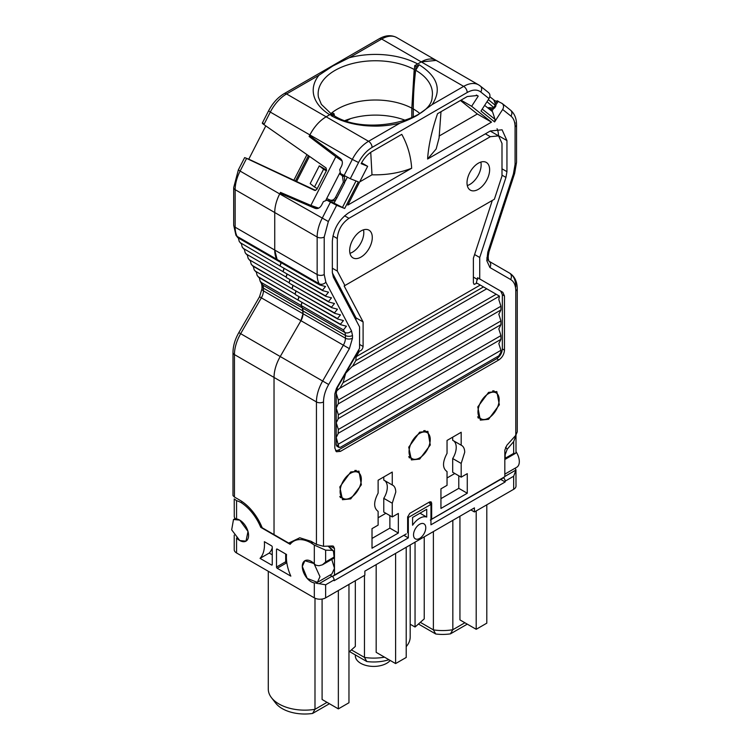 <?xml version="1.0" encoding="UTF-8"?>
<svg xmlns="http://www.w3.org/2000/svg" width="751" height="751" viewBox="0 0 751 751"><rect width="100%" height="100%" fill="white"/><g stroke="black" fill="none" stroke-linecap="round" stroke-linejoin="round"><path stroke-width="1.13" d="M478.321 189.336A15.996 9.237 120 0 0 488.77 175.236A15.996 9.237 120 0 0 486.319 162.423A15.996 9.237 120 0 0 478.321 163.211A15.996 9.237 120 0 0 467.873 177.311A15.996 9.237 120 0 0 470.323 190.125A15.996 9.237 120 0 0 478.321 189.336M467.3 185.572A15.996 9.237 120 0 0 469.835 184.436A15.996 9.237 120 0 0 480.856 162.085M493.726 391.506A19.385 11.19 120 0 0 493.642 390.792M494.552 391.984A16.494 9.519 120 0 0 494.515 391.891A16.494 9.519 120 0 0 493.961 390.792M360.978 230.961A15.996 9.237 -60 0 1 368.976 230.172A15.996 9.237 -60 0 1 371.426 242.986A15.996 9.237 -60 0 1 360.978 257.086A15.996 9.237 -60 0 1 352.979 257.875A15.996 9.237 -60 0 1 350.529 245.061A15.996 9.237 -60 0 1 360.978 230.961M349.957 253.322A15.996 9.237 120 0 0 352.491 252.186A15.996 9.237 120 0 0 363.512 229.834M355.88 471.084A19.385 11.19 120 0 0 355.796 470.37M356.115 470.37A16.494 9.519 -60 0 1 356.669 471.478A16.494 9.519 -60 0 1 356.706 471.572M424.803 431.299A19.385 11.19 120 0 0 424.719 430.576M425.038 430.576A16.494 9.519 -60 0 1 425.592 431.684A16.494 9.519 -60 0 1 425.629 431.778M504.822 474.144L516.726 467.272A12.495 7.219 -120 0 0 519.317 461.555A12.495 7.219 -120 0 0 516.003 451.68M452.693 437.166L452.693 440.283L461.18 445.183L461.18 432.266L447.042 440.433L447.042 453.341C442.367 462.128 442.367 468.211 447.042 471.6L447.042 485.324L440.94 488.845L440.94 508.436L467.272 493.238L467.272 473.646L461.18 477.167L461.18 463.433L464.709 452.271C464.653 448.676 463.48 446.319 461.18 445.183L461.602 445.399M461.18 477.167L452.693 472.266L452.693 458.542A14.992 8.655 120 0 0 456.223 447.371A14.992 8.655 120 0 0 453.529 440.771M319.973 576.646L313.984 563.522L304.887 560.715L302.306 566.442L307.206 578.411L317.391 582.363L319.973 576.646M331.782 559.411L334.467 568.272L331.876 573.999L317.391 582.363M392.679 485.193L392.257 484.977C394.463 485.916 395.646 488.281 395.786 492.055L392.257 503.226L392.257 516.951L398.349 513.431L398.349 533.022L372.017 548.23L372.017 528.638L378.119 525.118L378.119 511.384C373.519 507.967 373.519 501.884 378.119 493.135L378.119 480.227L392.257 472.06L392.257 484.977L383.77 480.077L383.77 476.96M392.257 503.226L383.77 498.326A14.992 8.655 120 0 0 387.309 487.164A14.992 8.655 120 0 0 384.606 480.556M488.563 419.311L499.34 404.78L496.815 391.562L488.563 392.379L477.796 406.911L480.321 420.128L488.563 419.311M350.726 471.957L358.969 471.14L361.362 484.799L350.726 498.899L342.475 499.715L339.818 486.948L350.726 471.957M419.649 432.172L427.892 431.346L430.285 445.005L419.649 459.105L411.398 459.922L408.741 447.164L419.649 432.172M430.952 519.608L504.822 476.688L504.822 450.121L506.869 445.249L515.787 435.298L515.787 290.919C515.712 285.361 513.994 281.55 510.605 279.485L489.905 267.525L486.798 260.663L487.793 252.186A4.994 1.399 18.1 0 0 489.014 251.698L514.632 173.453A4.994 1.399 18.1 0 1 513.421 173.932L515.073 164.356L515.073 126.825C515.036 121.925 513.656 118.348 510.943 116.095L502.654 109.477L494.609 121.925L480.978 111.035L489.023 98.588C490.459 95.931 490.178 93.856 488.197 92.364M259.273 277.692L260.146 281.165L261.442 282.564L301.029 305.413A4.994 2.882 120 0 0 301.911 302.306L301.029 305.413L302.353 307.919A9.998 5.773 -60 0 1 303.01 310.989L303.01 313.721A9.998 5.773 -60 0 1 300.944 320.686L303.01 313.721L302.353 307.919L301.029 305.413L343.442 329.905L346.427 326.216L340.701 324.704L298.288 300.212L340.456 324.225L343.442 320.546L337.715 319.025L295.303 294.542L337.462 318.555L340.456 314.866L334.73 313.355L292.317 288.872L334.477 312.885L337.462 309.196L331.735 307.685L289.323 283.193L331.491 307.206L334.477 303.526L328.75 302.005L286.338 277.523L328.506 301.536L331.491 297.847L325.765 296.335L283.352 271.853L325.512 295.866L328.506 292.177L322.78 290.665L280.367 266.173L322.526 290.186L325.512 286.506L319.785 284.995L277.372 260.503L274.735 250.055L274.735 212.533L274.735 250.055A29.993 17.311 120 0 0 276.725 259.264L277.372 260.503L237.795 237.654L235.917 235.157L233.683 225.159A4.994 2.882 180 0 0 235.147 227.206A29.993 17.311 -60 0 0 237.138 236.405A4.994 3.839 152.2 0 1 235.917 235.157M501.997 168.815L506.944 171.669L506.944 140.568L502.081 129.81L490.337 130.974L348.962 212.599C338.87 219.555 333.331 229.149 332.346 241.371L332.346 272.482L333.341 277.081L359.56 326.873L359.56 348.351L336.476 388.333L334.824 393.909L334.824 448.084L336.476 451.745L340.475 451.351L338.354 450.121L335.556 450.882M506.944 171.669L505.949 177.424L479.729 257.49L474.594 254.523M498.467 135.8L498.467 135.668A23.497 13.565 120 0 0 497.049 128.731M488.328 289.708L483.494 286.91L355.796 360.64L356.209 356.659L480.255 285.042L476.331 282.78L477.608 277.748L502.813 292.299L504.475 295.96L504.475 350.135C504.137 354.294 502.25 357.56 498.814 359.926L340.475 451.351M479.729 257.49L479.729 278.968M467.272 493.238L458.786 488.338L458.786 475.787M372.017 538.429L389.872 528.131L389.872 515.58M478.068 417.763A19.385 11.19 120 0 0 478.725 417.481M478.227 418.044A16.494 9.519 120 0 0 479.457 417.969A16.494 9.519 120 0 0 479.56 417.96M340.222 497.35A19.385 11.19 120 0 0 340.888 497.059M341.714 497.537A16.494 9.519 -60 0 1 341.611 497.556A16.494 9.519 -60 0 1 340.381 497.622M409.145 457.556A19.385 11.19 120 0 0 409.802 457.265M410.637 457.753A16.494 9.519 -60 0 1 410.534 457.763A16.494 9.519 -60 0 1 409.304 457.838M431.665 518.922L431.665 503.179L431.046 501.809L429.544 501.959L409.746 513.384L407.633 517.054L408.337 517.467L408.337 537.876L334.111 580.72L334.111 579.903L325.634 584.804L319.1 583.677A7.998 4.619 180 0 1 315.533 582.936M504.822 476.688L503.301 477.908M452.693 458.542L461.18 463.433M477.035 283.183L474.097 284.394L473.374 282.798L473.374 258.269L492.309 200.442L344.155 285.971L363.099 321.935L356.03 317.851L332.355 272.895M344.587 215.79L348.962 218.316L490.337 136.691L498.58 135.875L501.997 143.422L501.997 175.978L494.383 199.24L344.155 285.971L344.916 285.54L337.293 271.064L332.346 268.21M348.962 218.316C341.912 223.225 338.025 229.956 337.293 238.518L337.293 271.064M356.03 320.161L356.03 317.851M363.099 321.935L363.099 346.464C362.658 349.14 361.438 350.679 359.429 351.083L358.725 350.67L336.852 388.549L336.232 390.642L336.232 444.817L336.852 446.188L338.973 447.418L336.232 437.476L338.354 433.224L500.936 339.358L498.814 343.601L500.936 350.304L338.354 444.17M356.012 180.953L342.447 207.436L344.69 208.478L336.636 205.333L328.347 221.517L324.216 237.016L324.216 274.547L325.868 282.216L351.496 330.872L352.491 335.481L352.491 338.203L349.384 348.661L328.685 384.512C325.305 390.473 323.578 396.284 323.512 401.926L323.512 546.306L332.43 545.958L333.435 546.193L334.467 548.474L334.467 575.041L332.393 576.505M392.257 516.951L383.77 512.06L383.77 498.326M389.872 528.131L398.349 533.022M333.125 576.158L406.291 533.914L334.467 575.041M407.633 532.797L407.633 517.054M467.319 96.513L477.317 95.518L478.209 96.137L471.637 106.295L491.492 122.15L427.61 159.024C428.445 145.844 431.75 130.74 437.523 113.711L467.319 96.513M411.679 168.224L347.807 205.098L367.652 166.328L361.147 163.643C364.01 158.198 367.624 154.171 371.98 151.561L401.766 134.354C407.54 144.718 410.844 156.011 411.679 168.224C399.71 172.946 386.483 175.143 371.998 174.805L359.663 181.93M489.023 98.588L480.743 91.969C477.167 89.294 472.651 89.472 467.197 92.495L372.092 147.412C366.648 150.669 362.142 155.701 358.556 162.516L350.266 178.7L358.321 181.855L344.69 208.478M515.787 435.298L517.251 431.909L517.251 288.882A4.994 2.882 -0 0 1 515.787 290.919M356.209 356.659L359.429 351.083M323.512 546.306L316.443 544.4L311.139 541.34L299.78 537.782L288.694 543.076L291.81 542.551M458.786 488.338L440.94 498.645M427.61 159.024L436.153 148.98L439.091 137.912L440.997 111.711M439.1 136.062L477.354 113.983L491.492 122.15M477.354 113.983L460.447 100.484M461.011 100.155L471.637 106.295M361.578 162.826L367.652 166.328M371.998 174.805L370.741 152.331M502.813 292.299L500.692 291.078L502.353 294.739L502.353 348.915C502.015 353.073 500.128 356.331 496.693 358.706L338.354 450.121M500.692 291.078L477.608 277.748M350.266 178.7L340.494 173.556L339.734 169.67L341.574 166.074C342.907 162.967 342.531 160.461 340.456 158.564L309.562 135.584L309.9 134.927A29.993 17.311 -60 0 1 326.141 116.799C319.616 120.723 314.2 126.769 309.9 134.927L309.112 136.466L312.585 137.827M467.197 92.495A4.994 2.882 -120 0 0 463.667 86.374L432.172 104.558L417.631 115.1C412.909 117.879 407.051 120.545 400.058 123.098L368.553 141.291A4.994 2.882 60 0 1 372.092 147.412M482.217 109.111L495.031 119.343L494.609 121.925M497.537 101.075L502.241 103.535L510.53 110.153C514.519 113.532 516.528 118.405 516.538 124.788A4.994 2.882 -0 0 1 515.073 126.825M495.031 119.343L492.506 111.664L484.63 105.384M501.828 103.253C503.808 104.736 504.09 106.82 502.654 109.477M510.605 279.485A4.994 4.084 -60 0 0 509.572 273.111L488.873 261.16A4.994 4.084 -60 0 1 489.905 267.525M287.971 195.598L287.624 196.264L280.029 193.27L314.988 208.309C317.617 209.135 319.804 208.102 321.541 205.22L323.381 201.625L326.863 200.188L336.636 205.333M342.447 207.436L332.815 202.517M447.042 477.983L454.815 473.487M378.119 517.768L385.892 513.28M316.443 544.4L316.443 401.926A29.993 17.311 -60 0 1 322.648 381.029L238.827 332.627L259.527 296.776L261.357 297.837L240.658 333.688A29.993 17.311 120 0 0 234.443 354.585L234.443 497.059L239.747 500.119A36.987 21.357 -120 0 1 262.183 527.765L274.031 534.609L274.031 377.443A29.993 17.311 -60 0 1 280.236 356.537L300.944 320.686L280.236 356.537C276.19 363.709 274.115 370.675 274.031 377.443L274.031 534.609L288.694 543.076M483.494 286.91L480.255 285.042L483.466 286.901M478.209 96.137L476.312 95.048M298.926 296.636L298.044 299.743A4.994 2.882 120 0 0 298.926 296.636M295.932 290.956L295.049 294.063A4.994 2.882 120 0 0 295.932 290.956M292.946 285.286L292.064 288.393A4.994 2.882 120 0 0 292.946 285.286M289.961 279.616L289.079 282.723A4.994 2.882 120 0 0 289.961 279.616M286.976 273.937L286.093 277.053A4.994 2.882 120 0 0 286.976 273.937M283.981 268.267L283.099 271.374A4.994 2.882 120 0 0 283.981 268.267M280.996 262.597L280.114 265.704A4.994 2.882 120 0 0 280.996 262.597M280.029 193.27L279.701 193.927C276.443 200.376 274.791 206.581 274.735 212.533A29.993 17.311 -60 0 1 279.701 193.927L328.347 221.517M400.058 123.098C395.317 124.441 386.699 125.727 379.893 126.008C377.021 126.262 367.408 126.112 361.794 125.276C350.229 123.821 339.987 120.582 331.078 115.579L334.111 113.833L332.702 113.016L326.141 116.799L368.553 141.291A29.993 17.311 -60 0 0 352.313 159.419L358.556 162.516M411.867 117.794L411.867 108.116L414.702 65.675L421.255 61.892L436.247 60.409A29.993 17.311 120 0 0 421.255 61.892L417.697 63.948A62.267 35.954 0 0 0 349.234 57.761L381.668 39.033L463.667 86.374A29.993 17.311 120 0 1 478.659 84.891L396.659 37.55A29.993 17.311 120 0 0 381.668 39.033A4.994 2.882 60 0 0 379.171 38.789C385.535 35.166 391.365 34.753 396.659 37.55M347.281 177.33L345.263 181.254M336.157 199.053L334.064 203.136M331.078 115.579L333.632 115.363M432.172 104.558C441.954 89.744 437.617 76.471 419.142 64.736L415.65 70.247A314.406 181.517 120 0 0 413.285 108.933A53.988 31.167 180 0 1 419.715 113.42M414.702 65.675L416.11 66.492L419.142 64.736M493.792 99.986L496.571 101.554M333.087 202.601L326.591 200.057L333.36 202.732M355.796 360.64L352.557 366.253L486.732 288.788L496.214 294.261L343.076 382.681L339.837 388.286L499.462 296.129L498.814 299.527L500.936 306.23L338.354 400.095L338.354 403.841L500.936 309.966L498.814 314.218L500.936 320.921L338.354 414.787L336.232 408.084L338.1 403.972M499.443 296.119L496.214 294.261M500.936 309.966L500.936 306.23M500.936 324.667L498.814 328.91L500.936 335.613L338.354 429.478L336.232 422.785L338.354 418.532L500.936 324.667L500.936 320.921M500.936 339.358L500.936 335.613M338.973 447.418L340.475 447.267L498.814 355.852L500.936 352.172L500.936 350.304M338.1 433.355L338.354 429.478M338.1 418.664L338.354 414.787M338.354 400.095L336.232 393.393L336.701 390.914L339.33 388.567M343.076 382.681L345.695 373.238L352.059 366.526M416.11 66.492L415.65 70.247A57.32 33.1 0 0 1 432.125 97.086C432.06 120.46 364.911 136.25 333.585 115.335M289.135 196.095L288.778 196.79L288.149 196.452M334.111 113.833L334.402 115.804M319.269 165.849L323.587 169.247L314.5 186.999L310.182 183.601L319.269 165.849L326.647 170.111M288.778 196.79L316.293 208.618M314.5 186.999L317.232 188.576M326.319 170.824L323.587 169.247M234.218 535.097L234.218 549.704A7.998 4.619 180 0 0 236.565 552.971L236.565 538.007A12.495 7.219 -120 0 0 239.747 540.523L245.99 541.142L248.008 531.473L239.747 520.114L233.495 519.495L231.684 529.849L239.747 540.523A12.495 7.219 -120 0 0 245.99 541.142A12.495 7.219 -120 0 0 247.905 531.126A12.495 7.219 -120 0 0 239.747 520.114A12.495 7.219 -120 0 0 236.565 518.969L235.636 518.866A7.998 4.619 180 0 1 234.265 516.754L234.218 498.917L236.565 500.673L236.565 518.969M405.465 120.367A53.988 31.167 0 0 0 350.539 118.63A53.988 31.167 0 0 0 345.141 120.498M265.807 125.896L248.778 159.174L244.638 157.607L238.367 169.857L240.113 171.068A29.993 17.311 120 0 0 235.147 189.674L235.147 227.206L317.147 274.547A4.994 2.882 0 0 0 324.216 274.547M234.443 497.059L232.979 495.576L232.979 352.548C233.063 345.958 235.016 339.321 238.827 332.627M255.715 271.684L254.167 269.825L255.462 271.214L295.049 294.063L255.462 271.214M256.288 272.012L257.161 275.495L258.457 276.884L298.288 300.212L258.701 277.363L257.161 275.495M250.308 260.672L251.191 264.145L252.477 265.544L292.317 288.872L252.73 266.014L251.181 264.155M253.294 266.342L254.176 269.825M249.745 260.344L248.196 258.475L249.492 259.865L289.079 282.723L249.492 259.865M246.75 254.664L245.211 252.805L246.506 254.195L286.093 277.053L246.506 254.195M247.323 254.993L248.196 258.475M243.765 248.994L242.226 247.135L243.521 248.525L283.352 271.853L243.521 248.525M244.338 249.323L245.211 252.805M240.78 243.324L239.231 241.456L240.527 242.845L280.367 266.173L240.527 242.845M241.353 243.653L242.226 247.126M238.358 237.983L239.24 241.456M245.521 157.898L314.688 190.425M315.655 190.425L293.848 180.24L306.971 154.622M296.072 181.273L295.434 180.972M248.778 159.174L293.848 180.24M314.8 190.454L316.828 189.374L326.488 170.496L326.065 167.952L263.911 124.582C262.015 123.202 261.789 122.77 263.244 123.286M263.911 124.582L270.313 112.077L268.567 110.857L262.315 123.07M268.567 110.857C272.557 103.225 277.72 97.508 284.056 93.697A4.994 2.882 60 0 1 286.563 93.95L318.987 75.222L332.777 66.022L349.234 57.761M331.229 113.861L321.381 104.389L318.452 97.292A57.32 33.1 -0 0 1 349.684 64.295A57.32 33.1 -0 0 1 414.195 69.449L411.83 108.144L411.83 117.823M332.261 114.528L329.708 114.743L326.141 116.799L286.563 93.95A29.993 17.311 120 0 0 270.313 112.077L352.313 159.419L344.024 175.603M309.112 136.466L335.838 156.677L310.876 205.408L280.489 192.387L279.701 193.927L240.113 171.068L246.516 158.564M437.495 61.253A29.993 17.311 120 0 0 436.247 60.409M489.812 96.71L493.726 99.836L495.256 103.582M329.98 200.001L331.998 200.789C333.885 201.324 335.5 200.386 336.833 197.982L344.709 182.681L344.418 176.654L339.443 173.688L342.409 175.865L343.357 182.155L335.472 197.457C334.017 199.869 332.186 200.714 329.98 200.001L326.685 198.527L325.99 199.926M488.357 99.63L495.96 105.853L494.505 108.097M491.342 109.646L488.723 107.562L494.477 108.153L487.005 101.723M339.818 172.927L326.704 198.536M328.685 200.874L329.295 199.691M318.677 208.13L310.876 205.408M335.838 156.677L342.099 160.977M346.53 120.949L350.539 118.63M390.201 660.448A18.353 10.598 180 0 1 360.724 663.311A18.353 10.598 180 0 1 355.345 655.82L355.345 654.919M419.649 433.393A14.992 8.655 120 0 0 409.849 446.61A14.992 8.655 120 0 0 412.149 458.626A14.992 8.655 120 0 0 419.649 457.875A14.992 8.655 120 0 0 429.441 444.667A14.992 8.655 120 0 0 427.141 432.651A14.992 8.655 120 0 0 419.649 433.393M350.726 473.186A14.992 8.655 120 0 0 340.926 486.395A14.992 8.655 120 0 0 343.226 498.411A14.992 8.655 120 0 0 350.726 497.669A14.992 8.655 120 0 0 360.518 484.461A14.992 8.655 120 0 0 358.227 472.445A14.992 8.655 120 0 0 350.726 473.186M488.563 393.599A14.992 8.655 120 0 0 478.772 406.817A14.992 8.655 120 0 0 481.072 418.833A14.992 8.655 120 0 0 488.563 418.091A14.992 8.655 120 0 0 498.364 404.873A14.992 8.655 120 0 0 496.064 392.857A14.992 8.655 120 0 0 488.563 393.599M260.043 558.368A34.987 20.202 -120 0 0 264.483 544.606A34.987 20.202 -120 0 0 264.361 541.678L271.552 545.827A0.995 0.573 60 0 1 272.256 547.057L272.256 564.602A0.995 0.573 60 0 1 271.552 565.015L260.043 558.368L269.233 553.065A34.987 20.202 -120 0 0 272.256 548.005M314.406 582.907L314.322 582.898A12.495 7.219 60 0 1 311.139 581.743A12.495 7.219 60 0 1 302.972 570.732A12.495 7.219 60 0 1 304.887 560.715A12.495 7.219 60 0 1 311.139 561.335A12.495 7.219 60 0 1 314.322 563.86L315.429 564.93A7.998 4.619 0 0 0 319.1 565.719L322.432 564.808L325.634 561.955L334.111 557.054A2.995 1.727 60 0 1 333.491 558.425L322.432 564.808M426.718 517.063A15.996 9.237 120 0 0 419.649 518.284A15.996 9.237 120 0 0 412.581 525.231L412.581 517.467L426.718 509.3L426.718 517.063L419.997 513.186M425.77 527.803A8.655 4.994 -60 0 1 419.649 538.411A8.655 4.994 -60 0 1 413.529 534.872A8.655 4.994 -60 0 1 413.857 532.393A8.655 4.994 -60 0 1 417.659 525.803A8.655 4.994 -60 0 1 425.77 527.803M505.179 458.288L513.665 453.388L515.618 453.275L516.003 452.515L516.003 435.28L513.665 441.607L507.216 449.201L505.179 454.74L505.179 458.288A2.995 1.727 60 0 1 504.822 459.434M329.999 575.078L331.989 576.233A2.995 1.727 60 0 1 334.111 579.903M500.729 479.391L505.179 481.964L430.952 524.808L430.952 504.409L428.746 502.419M415.05 542.156L415.05 627.029L410.187 624.222M418.457 624.015L435.73 633.994A31.871 18.399 -0 0 0 450.431 633.863L467.282 624.137M424.24 536.852L424.24 618.88L415.05 627.029M420.335 622.344L433.383 629.882L435.73 633.994M329.436 703.725L312.585 713.45A31.871 18.399 180 0 1 275.683 703.124L271.468 697.679A36.489 21.066 180 0 1 268.285 689.08L268.285 571.286M355.317 580.72L355.317 646.433L348.962 652.075M351.421 649.897L364.47 657.425L366.817 661.537L349.534 651.568M366.817 661.537A31.871 18.399 0 0 0 388.952 659.735M433.383 531.567L433.383 629.882A36.489 21.066 -0 0 0 452.834 629.723L450.431 633.863M452.834 520.349L452.834 629.723L464.888 622.757M312.585 713.45L314.988 709.31A36.489 21.066 180 0 1 271.468 697.679M327.042 702.345L314.988 709.31L314.988 598.209M364.47 575.444L364.47 657.425A36.489 21.066 0 0 0 384.512 657.163M406.216 646.602A36.489 21.066 0 0 0 407.004 645.644A36.489 21.066 0 0 0 410.187 637.045L410.187 544.963M503.517 477.796A2.995 1.727 60 0 1 505.179 481.147L505.179 481.964M505.179 481.147L513.665 476.247L515.956 470.023A7.998 4.619 0 0 0 514.989 468.277M474.425 511.957L470.896 509.92L474.425 507.873L474.425 511.957L513.665 489.305A7.998 4.619 180 0 0 516.003 486.038L515.956 470.023L504.822 476.453M486.798 504.813L486.798 623.17L476.2 629.291L476.2 510.933M459.941 516.237L459.941 619.904L476.2 629.291M348.962 584.4L348.962 702.748L338.354 708.878L322.095 699.491L322.095 599.054M338.354 590.521L338.354 708.878M406.216 547.254L406.216 657.454L395.608 663.574L395.608 553.384M376.176 564.602L376.176 652.347L395.608 663.574M286.901 563.259L286.394 562.968A0.995 0.573 60 0 1 285.69 561.748L285.69 553.994M269.233 553.065L272.256 554.811M407.643 516.754L408.337 517.467L430.952 504.409M236.565 552.971L314.322 597.862A7.998 4.619 0 0 0 325.634 597.862L364.864 575.21L364.864 571.135L474.425 507.873M334.111 557.054L333.435 551.027L332.073 550.323L325.634 550.164L314.322 545.104L310.783 542.766L312.2 541.95M286.525 554.473A34.987 20.202 -120 0 0 290.834 576.139L277.213 568.272A0.995 0.573 60 0 1 276.499 567.052L276.499 549.507A0.995 0.573 60 0 1 277.213 549.094L286.525 554.473M403.888 535.303L408.337 537.876M242.301 501.743L240.977 502.503A34.987 20.202 -120 0 0 236.565 500.673M240.977 502.503A34.987 20.202 60 0 1 260.747 527.343L290.139 544.315A34.987 20.202 60 0 1 293.641 541.236A34.987 20.202 60 0 1 310.783 542.766L313.439 542.663M261.77 526.751L260.747 527.343M505.949 177.424L501.997 175.133M506.944 140.568L498.467 135.668M473.374 277.081L477.608 279.532M431.665 503.179L429.872 502.147M485.39 133.828L490.337 136.691M337.293 238.518L332.928 235.992M363.099 346.464L359.56 344.418M330.243 546.043L334.467 548.474M487.793 252.186L513.421 173.932M478.143 96.09L476.378 95.067M498.814 359.926L496.693 358.706M502.353 348.915L504.475 350.135M502.353 294.739L504.475 295.96M480.743 91.969A4.994 4.065 -51.4 0 0 480.321 86.027L478.659 84.891A29.993 17.311 120 0 1 479.908 85.745M491.867 111.157L493.651 108.388M495.576 105.412L498.298 101.207M510.943 116.095A4.994 4.065 -51.4 0 0 510.53 110.153M515.073 164.356A4.994 2.882 0 0 0 516.538 162.31L516.538 124.788M515.073 160.273L515.073 122.742M486.798 257.931A4.994 2.882 -0 0 0 488.263 255.894L489.014 251.698M486.798 260.663A4.994 2.882 0 0 0 488.263 258.626L488.263 255.894M515.787 286.844A29.993 17.311 120 0 0 509.572 273.111L509.572 273.111C514.642 276.302 517.195 281.559 517.251 288.882M232.979 352.548A4.994 2.882 180 0 0 234.443 354.585L316.443 401.926A4.994 2.882 0 0 0 323.512 401.926M343.442 329.905L344.765 332.411A9.998 5.773 -60 0 1 345.422 335.481L345.422 338.203A9.998 5.773 -60 0 1 343.357 345.178L322.648 381.029L328.685 384.512M259.527 296.776L261.958 288.825A4.994 2.882 180 0 0 263.423 290.862A9.998 5.773 120 0 1 261.357 297.837L349.384 348.661M261.958 288.825L261.958 286.093A4.994 2.882 180 0 0 263.423 288.14L263.423 290.862L345.422 338.203A4.994 2.882 0 0 0 352.491 338.203M351.496 330.872A4.994 3.839 -27.8 0 1 344.765 332.411L262.766 285.07A9.998 5.773 120 0 1 263.423 288.14L345.422 335.481A4.994 2.882 0 0 0 352.491 335.481M233.683 225.159L233.683 187.637A4.994 2.882 180 0 0 235.147 189.674L317.147 237.016L317.147 274.547A29.993 17.311 120 0 0 319.137 283.747A4.994 3.839 -27.8 0 0 325.868 282.216M237.795 237.654L237.138 236.405L319.137 283.747L319.785 284.995M322.526 290.186L322.78 290.665M325.512 295.866L325.765 296.335M328.506 301.536L328.75 302.005M331.491 307.206L331.735 307.685M334.477 312.885L334.73 313.355M337.462 318.555L337.715 319.025M340.456 324.225L340.701 324.704M330.393 202.226L322.113 218.41A29.993 17.311 -60 0 0 317.147 237.016A4.994 2.882 0 0 0 324.216 237.016M413.285 117.128L413.285 108.933L411.867 108.116M338.354 446.047L336.232 444.817M336.701 390.914L336.232 390.642M338.175 389.318L336.852 388.549M309.468 156.368L296.598 181.517M261.442 282.564L262.766 285.07A4.994 3.839 152.2 0 1 261.545 283.822L261.958 286.093M252.73 266.014L252.477 265.544M258.701 277.363L258.457 276.884M330.862 113.617A53.988 31.167 180 0 1 411.83 108.144M329.708 114.743A62.267 35.954 180 0 1 318.987 75.222M331.998 200.789L330.262 200.104M336.833 197.982L335.472 197.457M344.709 182.681L343.357 182.155M344.418 176.654L342.409 175.865M495.303 105.178L493.951 107.271M341.799 160.226L340.738 159.813M504.822 454.252A22.483 12.983 60 0 1 505.179 454.74M331.989 576.233L319.1 583.677M513.665 453.388L513.665 441.607M513.665 489.305L513.665 476.247M314.322 597.862L314.322 582.898M325.634 584.804L325.634 597.862M314.322 563.86L314.322 545.104M325.634 550.164L325.634 561.955M277.213 568.272L286.394 562.968M276.499 567.052L285.69 561.748M276.499 549.507L277.213 549.094M271.552 565.015L272.256 564.602M507.216 449.201A27.008 15.593 -120 0 0 505.526 447.277M332.073 550.323A27.008 15.593 -120 0 0 328.074 546.127M430.323 520.039L503.489 477.805M490.215 131.04L498.58 135.875M488.61 92.645L480.321 86.027M516.538 162.31L514.632 173.453M488.263 258.626L488.873 261.16M497.143 100.672L494.59 104.614M492.252 108.228L490.872 110.359M308.426 155.645L295.453 180.982M260.146 281.174L261.545 283.822M233.683 187.637L238.367 169.857M284.056 93.697L379.171 38.789M235.241 518.49L233.495 519.495M408.713 456.636L412.149 458.626M339.79 496.43L343.226 498.411M477.636 416.843L481.072 418.833M406.216 646.667L407.004 645.644M515.618 453.275L504.822 459.509M492.628 390.877L496.064 392.857M333.435 551.027L328.797 546.099M354.791 470.455L358.227 472.445M423.705 430.67L427.141 432.651M299.64 537.782L293.641 541.236"/></g></svg>
